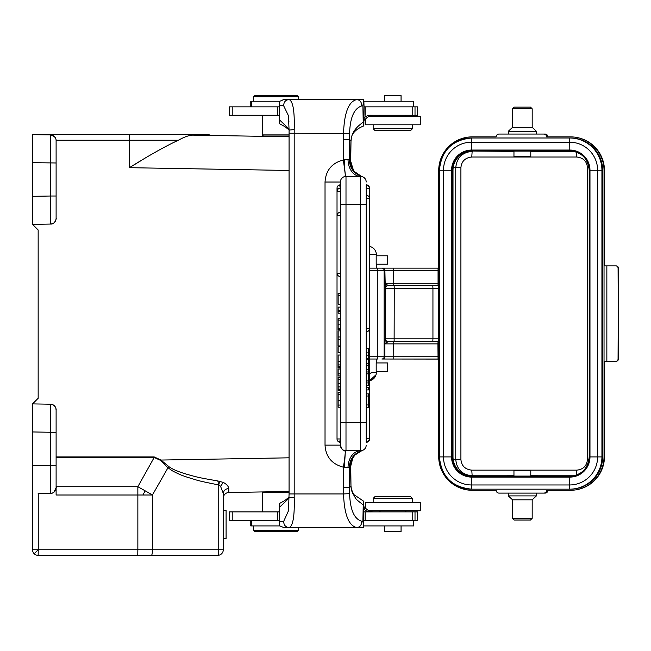 <?xml version="1.0" encoding="UTF-8"?>
<svg xmlns="http://www.w3.org/2000/svg" width="651" height="651" viewBox="0 0 651 651"><rect width="100%" height="100%" fill="white"/><g stroke="black" fill="none" stroke-linecap="round" stroke-linejoin="round"><path stroke-width="0.98" d="M376.359 362.949L376.359 359.018L369.565 359.018L377.783 359.018A2.246 0.488 -90 0 1 377.287 356.772L438.717 356.772M438.717 359.018L381.885 359.018A2.246 2.238 90 0 0 384.123 356.772L384.123 270.385L369.565 270.385M438.717 343.874L437.903 343.874L438.058 341.629A2.807 2.799 -90 0 0 438.717 341.547L393.782 341.629L393.676 343.874L384.879 343.874L384.879 356.772A2.246 2.238 -90 0 1 382.642 359.018L438.717 359.1A2.807 2.799 -90 0 0 438.058 359.018L437.903 343.874L393.676 343.874L393.782 359.018M438.717 270.385L384.879 270.385L393.676 270.385L393.782 268.139L377.783 268.139L438.717 268.139M369.565 356.772L377.287 356.772L377.287 270.385A2.246 0.488 -90 0 1 377.783 268.139L369.565 268.139M618.076 267.024L618.409 359.018A2.246 2.238 -90 0 1 616.163 361.264L615.822 361.264A2.246 2.238 90 0 0 618.059 359.018L618.409 359.018M604.038 265.893L604.038 456.636A33.657 33.624 90 0 1 570.414 490.293L546.596 490.293A2.807 2.799 90 0 1 543.797 493.1L498.959 493.1A2.807 2.799 90 0 1 496.16 490.293L472.341 490.293A33.657 33.624 90 0 1 438.717 456.636L438.717 170.521A33.657 33.624 90 0 1 472.341 136.865L496.16 136.865A2.807 2.799 90 0 1 498.959 134.057L543.797 134.057A2.807 2.799 90 0 1 546.596 136.865L570.414 136.865A33.657 33.624 90 0 1 604.038 170.521L604.038 265.893L606.854 265.893L606.854 361.264L615.822 361.264M438.147 285.529L388.102 285.529L384.879 283.283L438.717 283.283M384.879 343.874L385.302 338.821A2.807 2.799 -90 0 0 388.102 341.629L384.879 343.874M385.302 338.821L432.939 338.821L432.939 288.336L394.254 288.336L394.124 285.529L388.102 285.529A2.807 2.799 -90 0 0 385.302 288.336L384.879 270.385L384.123 270.385A2.246 2.238 90 0 0 381.885 268.139M438.717 338.821L432.939 338.821L432.801 341.629L388.102 341.629M388.256 285.529A2.807 2.799 90 0 0 385.457 288.336L385.457 338.821A2.807 2.799 90 0 0 388.256 341.629L394.124 341.629L394.254 288.336L385.302 288.336M438.717 285.529L438.058 285.529L438.717 285.61A2.807 2.799 -90 0 0 438.058 285.529L438.058 268.139A2.807 2.799 -90 0 0 438.717 268.057L438.058 268.139M387.662 362.949L387.662 371.363L376.188 371.363L376.188 362.949L387.662 362.949L387.662 371.363M369.548 372.486L369.866 372.486C369.215 373.804 370.037 373.747 372.323 372.323L376.221 372.486M369.565 380.737A8.414 8.414 0 0 0 376.351 372.527L376.359 371.363M387.402 362.949L387.402 371.363M387.402 264.208L376.188 264.208L376.188 255.794L387.662 255.794L387.662 264.208L387.402 255.794M387.662 264.208L387.662 255.794M32.55 549.761L38.254 549.761L38.157 555.368A5.607 5.607 0 0 1 34.194 553.724A5.607 5.607 0 0 0 38.157 555.368L38.157 555.368A5.607 5.607 0 0 1 32.55 549.761A5.607 5.607 135 0 0 34.194 553.724A5.607 5.607 0 0 1 32.55 549.761L32.55 403.897L38.157 398.29L38.157 229.99L32.55 224.383L50.599 224.066A5.607 5.607 0 0 0 56.108 218.459L55.84 220.176M32.55 461.404L32.55 436.154M32.55 224.383L32.55 162.669L56.108 162.978L56.1 140.234A5.607 5.607 -178.5 0 0 55.994 139.404L55.994 139.387M56.108 162.978L56.108 196.016L50.599 196.016L50.607 134.936A5.607 5.607 -177.6 0 1 56.108 140.543L56.108 202.982M55.075 221.698L53.821 222.984A5.607 5.607 0 0 0 54.993 221.82L53.805 222.992M52.34 223.757L50.599 224.066C55.783 224.473 56.702 216.295 56.108 218.443L56.108 196.016M32.55 431.947L50.599 432.264L50.599 404.214L52.349 404.523M53.805 405.288L55.091 406.59M55.84 408.096L56.108 410.171M154.181 456.921L160.943 460.054L160.537 460.379L154.181 457.466L154.181 456.921L56.108 456.921M141.267 160.504L129.427 167.681C149.396 155.198 165.712 146.052 178.366 140.234L56.1 140.234M127.921 134.619L208.475 134.619L211.42 135.457L198.824 135.237L289.068 136.808L192.973 135.131C189.384 135.131 184.518 136.832 178.366 140.234M208.475 134.619L32.55 134.619L50.599 134.936L54.367 136.482A5.607 5.607 -178.5 0 0 50.623 134.936L32.55 134.619L32.55 162.669M192.973 135.131C217.426 135.563 217.426 135.563 192.973 135.131M51.071 134.96L51.543 135.034M52.178 135.188L54.367 136.482M56.108 140.559L56.108 140.559C56.246 142.284 56.889 135.717 50.599 134.936L54.472 136.58L55.831 138.785L54.863 137.011M56.108 166.876L56.108 192.118M32.55 196.333L50.599 196.016L50.599 224.066L52.349 223.749M32.55 192.118L32.55 166.876M276.748 136.596L275.3 136.572M262.28 115.268L262.28 134.903L263.403 136.018L288.645 136.018L289.068 135.603M262.28 134.903L289.068 134.903M279.385 106.854L229.421 106.854L229.421 115.268L279.401 115.268M415.012 115.268L415.012 106.854L417.47 106.854L417.47 115.268L367.449 115.268M370.728 115.268L373.894 115.268A11.222 11.181 90 0 0 365.642 118.913A11.222 11.181 -90 0 1 364.047 120.354M289.085 129.94L284.918 126.636L279.596 123.739L279.596 101.344L283.893 99.554L363.803 99.554L362.892 105.844L363.225 122.274C363.25 124.829 363.453 126.001 363.844 125.806L364.047 106.854L415.012 106.854M363.803 99.554L364.047 106.854M350.962 141.552A5.607 2.148 -177.9 0 0 350.995 141.348L351.361 138.061C351.507 135.416 353.851 129.866 363.73 125.928L363.844 125.806M413.686 106.854L413.686 101.239L363.95 101.239M279.702 101.239L250.781 101.239L250.781 106.854M401.065 101.239L401.065 95.632L384.513 95.632L384.513 101.239M253.581 96.755L254.704 95.632L297.344 95.632L298.467 96.755L253.581 96.755L253.581 101.239M363.551 118.49C365.838 116.114 368.263 115.04 370.826 115.268M345.266 452.502L344.395 467.573L343.37 467.198C331.847 464.114 325.736 456.758 325.028 445.129L340.392 445.129L340.392 182.028A5.607 5.607 0 0 1 345.998 176.413L344.973 176.511L345.315 174.891L343.37 159.959L343.533 133.219C344.289 112.509 348.741 101.287 356.886 99.554C360.093 100.051 361.687 102.174 361.671 105.934L362.892 105.844M361.671 105.934C354.079 108.457 350.051 117.644 349.595 133.504L289.068 133.219L289.068 493.938L343.533 493.938L343.37 487.648L349.449 487.648L350.979 486.012C350.962 487.925 351.467 490.268 352.484 493.043C357.204 500.245 353.55 497.388 363.225 504.883L362.892 521.313L363.803 527.603L363.844 501.351L353.713 494.483L351.402 489.259L350.979 486.012A39.272 3.426 90 0 1 350.718 470.942L350.718 466.214L352.842 457.93L355.023 454.959L361.997 450.565C353.989 453.422 349.807 458.849 349.449 466.857L349.595 493.653C350.181 509.839 354.209 519.026 361.671 521.223C361.687 524.983 360.093 527.107 356.886 527.603L288.963 527.603C285.48 527.115 283.73 525.015 283.714 521.28L288.531 510.669M363.225 122.274C355.356 127.458 351.271 133.748 350.979 141.145L349.449 139.517L349.595 133.504M343.37 139.517L349.449 139.517L349.449 160.301C349.807 168.308 353.989 173.736 361.997 176.592L360.589 176.413A5.607 5.607 0 0 1 366.196 182.028A5.607 5.607 0 0 0 362.208 176.657C354.762 173.874 350.799 168.503 350.319 160.545L350.718 160.943L350.995 141.348A5.607 2.148 -177.9 0 0 350.979 141.145A39.272 3.426 90 0 0 350.718 156.216L350.743 161.302L353.298 170.001M289.085 129.069L279.401 119.76M279.377 105.307L283.714 105.877L288.409 115.609L288.922 121.615M283.714 105.877C283.69 102.109 285.439 100.002 288.963 99.554C292.958 100.881 294.7 110.873 294.203 129.557L289.085 130.11L289.068 133.219M344.656 168.308L344.395 159.585L343.37 159.959C331.953 162.945 325.842 170.293 325.028 182.028L325.028 445.129M340.709 446.993L340.416 445.715M345.282 452.591L344.973 450.647L362.208 450.5C354.762 453.283 350.799 458.654 350.319 466.612L348.041 467.573L344.395 467.573M343.37 487.648L343.37 467.198L344.542 460.078M339.627 184.917L340.31 188.196L337.023 188.196A3.369 3.369 0 0 1 339.627 184.917M340.31 438.961L339.627 442.241A3.369 3.369 0 0 1 337.023 438.961L340.31 438.961L340.31 407.209M340.31 276.553L340.31 293.381M340.31 304.155L340.31 307.126M340.31 313.212L340.31 318.608M340.31 329.691L340.31 330.854M340.31 345.941L340.31 346.877M340.31 352.411L340.31 355.039M340.31 367.97L340.31 369.076M340.31 375.912L340.31 377.108M340.31 390.454L340.31 392.504M340.392 181.898L340.717 180.14M341.661 178.464L343.118 177.21M340.392 191.565L340.392 188.196A3.369 3.369 0 0 0 337.023 191.565L340.392 191.565M369.524 188.196L369.565 188.196A3.369 3.369 0 0 0 366.196 184.827L366.196 204.463L360.589 204.463L360.589 176.413L345.998 176.413L345.998 204.463L340.392 204.463M340.392 422.694L366.196 422.694L366.196 438.473L369.565 438.473A3.369 3.369 0 0 1 366.196 441.842L366.196 204.463M366.196 198.636L369.565 198.636A3.369 3.369 0 0 0 366.196 195.276L366.196 188.684L369.565 188.684L369.565 438.473M352.85 457.913L353.281 457.181M350.97 485.654L350.743 465.856L350.319 466.612M350.726 161.643L353.469 170.253L354.502 171.62L362.062 176.755M344.395 159.585L348.041 159.585L350.319 160.545M344.591 167.657L345.315 174.891L345.998 176.413A5.607 5.607 0 0 0 340.392 182.028L325.028 182.028M289.101 496.99A5.607 0.61 -0.5 0 0 289.085 497.038A5.607 0.61 -0.5 0 0 294.203 497.6C294.7 516.324 292.95 526.325 288.963 527.603L283.893 527.603L288.963 527.603M363.803 527.603L356.886 527.603C348.741 525.845 344.289 514.624 343.533 493.938L349.595 493.653M283.714 521.28L279.377 521.85L279.596 525.813L283.893 527.603M363.844 501.351C363.453 501.156 363.25 502.328 363.225 504.883M364.112 520.304L417.47 520.304L417.47 511.889L364.047 511.889M279.401 511.889L229.421 511.889L229.421 520.304L279.385 520.304M367.433 511.889L373.894 511.889A11.222 11.181 90 0 1 365.642 508.244A11.222 11.181 -90 0 0 364.047 506.803M363.551 508.675C365.829 511.035 368.254 512.109 370.826 511.889M250.781 520.304L250.781 525.918L279.694 525.918M289.068 492.254L262.28 492.254L272.199 491.765M289.068 491.554L279.946 491.627M277.546 491.668L288.93 491.472M228.802 492.522A5.607 5.607 0 0 0 223.293 498.129A5.607 5.607 0 0 1 228.802 492.522L228.77 488.494L228.802 492.522A5.607 5.607 0 0 0 223.293 498.129A5.607 5.607 0 0 1 228.802 492.522L289.068 491.472M56.108 457.466L154.181 457.466L137.849 486.728A84.15 7.934 29.2 0 1 145.189 490.846A84.15 7.934 29.2 0 1 152.448 494.996L168.715 466.466C171.661 468.899 177.463 471.438 186.129 474.066C197.44 477.264 198.278 477.582 217.816 480.943L223.293 482.399C226.67 484.246 228.493 486.281 228.77 488.494C228.501 486.281 226.67 484.254 223.293 482.399L220.551 486.305L223.293 493.425L223.293 549.761A5.607 5.607 0 0 1 217.678 555.368L199.45 555.368M223.293 524.519L223.293 538.556L226.092 538.523L226.092 510.474L223.293 510.474L223.293 524.519M220.551 486.305L218.752 484.954L219.68 481.244M145.189 490.846L142.862 494.996L152.448 494.996L152.448 549.761L218.752 549.761A5.607 1.074 90 0 1 217.678 555.368L217.678 555.368A5.607 5.607 0 0 0 223.293 549.761L218.752 549.761L218.752 484.954L217.816 480.943M38.157 555.368L217.678 555.368A5.607 5.607 0 0 0 223.293 549.761M38.254 493.564L38.254 549.761L137.857 549.761L137.76 555.368L151.374 555.368A5.607 1.074 90 0 0 152.448 549.761L137.857 549.761L137.857 494.996L56.116 494.996L56.108 487.737L53.821 492.262M56.108 487.648L56.108 465.302L50.599 465.302L50.599 493.344C55.783 493.727 56.702 485.646 56.108 487.623L56.108 487.713A5.607 5.607 -1.6 0 1 50.599 493.344L38.157 493.564M52.34 493.035L50.599 493.344A5.607 5.607 0 0 0 52.308 493.043M54.66 465.302L50.599 465.302L50.599 432.264L56.108 432.264L56.108 409.821A5.607 5.607 -177.6 0 0 50.599 404.214L52.34 404.523A5.607 5.607 -178.5 0 0 50.632 404.214L32.55 403.897M56.108 432.264L56.108 465.302L56.108 432.264M56.108 436.154L56.108 471.861M218.752 484.954C195.902 480.332 200.028 481.048 186.975 477.134C182.54 475.515 180.628 475.214 171.864 470.535L167.763 467.556L160.537 460.379M168.715 466.466L160.943 460.054L289.068 457.816M223.293 493.425C223.602 490.48 225.433 488.836 228.77 488.494M142.862 494.996L137.857 494.996A84.15 1.465 -90 0 0 137.849 486.728L56.149 486.728M54.993 406.46L54.993 406.46A5.607 5.607 -178.5 0 0 53.821 405.296L54.993 406.46M226.092 538.556L223.293 538.556M363.95 525.918L413.686 525.918L413.686 520.304M384.513 525.918L384.513 531.525L401.065 531.525L401.065 525.918M298.467 530.402L297.344 531.525L254.704 531.525L253.581 530.402L298.467 530.402L298.467 527.603M362.892 521.313L361.671 521.223M348.041 467.573A16.828 12.548 90 0 1 360.589 450.744A5.607 5.607 0 0 0 366.196 445.129A5.607 5.607 0 0 1 360.589 450.744L345.998 450.744L345.282 452.51L344.55 460.037M345.6 450.744L360.589 450.744L360.589 204.463L345.998 204.463L345.998 450.744A5.607 5.607 0 0 1 340.392 445.129A5.607 5.607 0 0 0 345.998 450.744C344.338 449.67 343.061 452.803 340.392 445.129M352.834 457.922L350.726 465.514M289.085 497.218L284.544 500.717L279.596 503.418L279.401 507.398L289.085 498.064M279.377 521.85L279.401 507.398M369.019 510.766L420.277 510.766L420.277 502.352L365.301 502.352L365.301 507.886M412.425 502.352L412.425 498.43L373.153 498.43L373.153 502.352M412.425 498.43L410.74 496.746L374.838 496.746L373.153 498.43M366.196 389.925L368.442 389.925L368.442 387.67L366.196 387.67M366.196 359.279L368.442 359.279L368.442 355.169L366.196 355.169M366.196 348.358L368.442 348.358L368.442 355.169M368.442 359.279L368.442 369.573L366.196 369.573M368.442 352.875L366.196 352.875M366.196 365.561L368.442 365.561M368.442 363.396L366.196 363.396M366.196 396.02L368.442 396.02L368.442 393.863L366.196 393.863M366.196 407.266L368.442 407.266L368.442 404.955L366.196 404.955M368.442 404.955L368.442 396.02M366.196 371.965L368.442 371.965L368.442 369.573M366.196 380.941L368.442 380.941L368.442 371.965M368.442 373.837L366.196 373.837M366.196 385.49L368.442 385.49L368.442 382.926L366.196 382.926M368.442 382.926L368.442 380.941M340.392 295.774L338.146 295.774L338.146 293.381L340.392 293.381M338.146 295.774L338.146 304.155L340.392 304.155M340.392 311.479L338.146 311.479L338.146 307.126L340.392 307.126M338.146 311.479L338.146 313.212L340.392 313.212M340.392 329.691L338.146 329.691L338.146 318.608L340.392 318.608M340.392 336.998L338.146 336.998L338.146 330.854L340.392 330.854M338.146 336.998L338.146 339.798L340.392 339.798M338.146 339.798L338.146 345.941L340.392 345.941M340.392 352.411L338.146 352.411L338.146 346.877L340.392 346.877M340.392 367.18L338.146 367.18L338.146 355.039L340.392 355.039M338.146 367.18L338.146 367.97L340.392 367.97M340.392 369.076L338.146 369.076L338.146 373.861L340.392 373.861M338.146 373.861L338.146 375.912L340.392 375.912M340.392 377.108L338.146 377.108L338.146 377.726L340.392 377.726M338.146 377.726L338.146 390.087L340.392 390.087M338.146 389.737L338.146 390.454L340.392 390.454M340.392 392.504L338.146 392.504L338.146 407.209L340.392 407.209M365.301 119.271L365.301 124.805L420.277 124.805L420.277 116.391L369.019 116.391M373.153 124.805L373.153 128.727L412.425 128.727L412.425 124.805M373.153 128.727L374.838 130.412L410.74 130.412L412.425 128.727M602.631 170.245L601.931 170.245L601.931 456.912A32.257 32.224 90 0 1 569.706 489.17L570.414 489.17A32.257 32.224 -90 0 0 602.631 456.912L602.631 170.245A32.257 32.224 -90 0 0 570.414 137.988L471.641 137.988L570.414 137.988M543.797 134.057L545.099 134.057A2.807 2.799 -90 0 1 547.898 136.865M508.358 134.057L508.341 131.25L536.391 131.25L536.391 134.057M512.565 127.327L532.184 127.327L536.391 131.25M508.341 131.25L512.549 127.327L512.549 108.815L514.233 107.13L530.5 107.13L532.184 108.815L512.565 108.815M604.462 265.893L604.462 170.521A33.559 33.526 -90 0 0 577.217 137.556L576.713 137.459M606.854 265.893L616.163 265.893A2.246 2.238 -90 0 1 618.409 268.139L618.059 359.018M615.822 265.893A2.246 2.238 90 0 1 618.059 268.139M604.038 361.264L606.854 361.264M547.93 490.293L547.125 492.262L545.123 493.1L536.391 493.1L536.391 495.907L508.341 495.907L508.341 493.1L500.269 493.1L545.099 493.1A2.807 2.799 -90 0 0 547.898 490.293M512.565 518.342L532.176 518.342L532.184 499.83L512.565 499.83M508.341 495.907L512.549 499.83L512.549 518.342L514.233 520.027L530.5 520.027L532.176 518.342M576.713 489.698L577.217 489.601A33.559 33.526 -90 0 0 604.462 456.636L604.462 361.264M602.631 456.912L597.61 456.912L597.61 170.245L589.977 170.245L589.977 456.912L597.61 456.912A28.05 28.017 -90 0 1 569.592 484.962L569.804 477.11L471.739 477.11L471.641 489.17A32.257 32.224 90 0 1 439.417 456.912L439.417 170.245A32.257 32.224 90 0 1 471.641 137.988L471.739 150.047L569.804 150.047L569.706 137.988A32.257 32.224 90 0 1 601.931 170.245L597.61 170.245A28.05 28.017 -90 0 0 569.592 142.195L471.527 142.195A28.05 28.017 -90 0 0 443.502 170.245L443.502 456.912A28.05 28.017 -90 0 0 471.527 484.962L569.592 484.962L569.706 489.17L472.341 489.17M439.409 170.245L439.409 456.912L451.558 456.912A20.197 20.173 90 0 0 471.739 477.11L471.804 476.272L472.341 476.272A19.351 19.335 90 0 1 453.006 456.912L453.006 170.245L452.469 170.245L452.469 456.912A19.351 19.335 -90 0 0 471.804 476.272L569.869 476.272A19.351 19.335 -90 0 0 589.204 456.912L589.204 170.245C588.056 158.486 581.612 152.033 569.869 150.886L569.804 150.047A20.197 20.173 90 0 1 589.977 170.245L589.204 170.245A19.351 19.335 -90 0 0 569.869 150.886L471.804 150.886A19.351 19.335 -90 0 0 452.469 170.245L439.417 170.245C441.321 150.65 452.063 139.9 471.641 137.988M453.006 170.245A19.351 19.335 90 0 1 472.341 150.886L471.804 150.886L471.739 150.047A20.197 20.173 90 0 0 451.558 170.245L451.558 456.912L453.006 456.912M530.777 151.081L513.965 151.073L513.956 156.5L530.785 156.5L530.785 151.081M530.777 476.084L530.785 470.657L513.956 470.657L513.956 476.084L530.777 476.084M513.956 475.759L472.154 475.775C462.169 474.766 456.701 469.314 455.765 459.435L460.908 459.435C461.486 465.839 465.107 469.404 471.772 470.152L472.154 475.775L470.185 476.15M453.177 459.435L455.765 459.435L455.765 167.722C456.766 157.77 462.234 152.326 472.154 151.382L471.763 157.005C465.131 157.745 461.51 161.31 460.908 167.722L453.177 167.722M575.826 151.382C576.322 151.732 576.623 153.612 576.729 157.005C583.345 157.77 586.925 161.342 587.471 167.722L589.041 167.722M471.772 470.152L576.729 470.152C583.215 469.501 586.795 465.929 587.471 459.435L589.041 459.435M576.729 470.152C576.615 473.554 576.314 475.425 575.826 475.775M369.89 254.671L376.351 254.671L376.359 255.794M618.287 359.751L618.336 267.585M384.879 270.385A2.246 2.238 -90 0 0 382.642 268.139M393.676 270.385L393.782 285.529L388.102 285.529L393.782 285.529M388.256 341.629L394.124 341.629M438.717 288.336L432.939 288.336L432.801 285.529M369.565 380.729L375.749 375M129.329 134.619L129.427 167.681L289.068 170.464M55.807 138.712A5.607 5.607 -178.5 0 0 54.879 137.036M52.308 223.765A5.607 5.607 0 0 1 50.599 224.066M365.138 115.268L365.138 106.854M277.668 106.854L277.651 115.268M232.822 115.268L232.822 106.854M412.767 115.268L412.767 106.854M413.572 101.239L413.572 106.854M251.514 101.239L251.514 106.854M364.047 118.913L365.642 118.913M294.203 129.557A33.657 2.938 90 0 0 294.187 133.219L294.187 493.938A33.657 2.938 90 0 0 294.203 497.6M360.589 176.413L360.589 176.413A16.828 12.548 90 0 1 348.041 159.585M365.138 520.304L365.138 511.889M277.668 511.889L277.651 520.304M412.767 511.889L412.767 520.304M415.012 511.889L415.012 520.304M365.642 508.244L364.047 508.244M251.514 520.304L251.514 525.918M56.108 488.038A5.607 5.607 0 0 1 55.84 489.454M55.066 491A5.607 5.607 0 0 1 53.854 492.237M34.194 553.724L38.157 549.761M50.599 465.302L32.55 465.611M413.572 525.918L413.572 520.304M232.822 520.304L232.822 511.889M366.196 358.774L368.442 358.774M366.196 328.446L369.565 328.446A3.369 3.369 0 0 1 366.196 331.815M369.524 438.961L369.565 438.961A3.369 3.369 0 0 1 366.196 442.33M338.146 310.21L340.392 310.21M338.146 320.113L340.392 320.113M338.146 324.149L340.392 324.149M338.146 328.202L340.392 328.202M338.146 361.549L340.392 361.549M338.146 364.926L340.392 364.926M338.146 366.554L340.392 366.554M338.146 379.313L340.392 379.313M338.146 383.732L340.392 383.732M338.146 386.93L340.392 386.93M338.146 389.127L340.392 389.127M340.392 405.068L338.146 405.068M338.146 394.612L340.392 394.612M338.146 400.243L340.392 400.243M340.392 215.684L337.023 215.684L337.023 273.184L340.392 273.184M604.462 170.521L604.038 170.521M604.038 456.636L604.462 456.636M589.977 456.912A20.197 20.173 90 0 1 569.804 477.11L569.869 476.272C581.612 475.124 588.056 468.671 589.204 456.912L589.977 456.912M470.185 151.008L513.956 151.398M574.206 151.382L530.785 151.406M530.785 475.759L574.206 475.775M587.471 459.435L587.471 167.722M460.908 167.722L460.908 459.435M576.729 157.005L471.763 157.005M618.328 267.561A2.246 2.246 0 0 0 616.163 265.893M616.163 361.264A2.246 2.246 0 0 0 618.328 359.604M376.359 264.208L376.359 268.139M376.351 254.671A8.414 8.414 0 0 0 369.565 246.42M267.748 136.018L267.748 136.441M284.3 136.018L284.3 136.726M298.467 96.755L298.467 99.554M288.963 99.554L283.006 99.554M288.426 115.601L289.085 130.11M289.068 493.938L288.515 510.84M55.856 489.414L56.108 487.827M50.599 404.214C56.889 404.995 56.246 411.57 56.108 409.861M262.28 511.889L262.28 492.254M253.581 530.402L253.581 525.918M344.591 459.386L344.648 458.418M405.134 511.889L406.257 510.766M380.444 511.889L379.33 510.766M369.565 198.636L369.565 328.446M369.565 188.684A3.369 3.369 0 0 0 366.196 185.315M369.565 188.196L369.565 438.961L369.565 188.196M337.023 191.565L337.023 273.184A3.369 3.369 0 0 0 340.392 276.553M340.392 212.316A3.369 3.369 0 0 0 337.023 215.684M337.023 438.961L337.023 188.196M405.134 115.268L406.257 116.391M380.444 115.268L379.33 116.391M547.93 136.865L545.123 134.057M532.184 108.815L532.184 127.327M532.184 499.83L536.391 495.907M439.409 456.912C441.321 476.508 452.063 487.257 471.641 489.17M589.204 456.912L589.204 170.245"/></g></svg>
